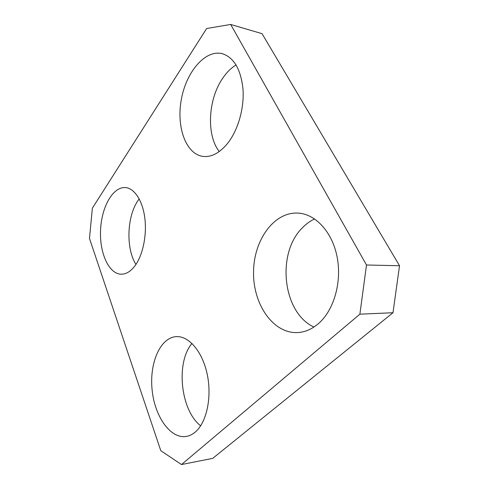 <?xml version="1.0" encoding="UTF-8"?>
<svg xmlns="http://www.w3.org/2000/svg" width="489" height="489" viewBox="0 0 489 489"><rect width="100%" height="100%" fill="white"/><g stroke="black" fill="none" stroke-linecap="round" stroke-linejoin="round"><path stroke-width="0.73" d="M228.302 142.476C220.111 152.812 211.615 157.446 202.819 156.388C185.789 153.974 176.26 126.969 181.303 99.652C186.04 72.305 205.038 49.303 222.306 53.686C233.962 57.5 240.857 69.316 242.996 89.126C244.335 107.867 238.277 129.353 228.302 142.476M236.083 64.933C231.266 67.885 226.939 72.127 223.1 77.659C207.984 98.876 206.138 135.111 219.268 151.541M195.533 431.836C192.635 434.354 189.555 435.895 186.285 436.445C170.08 439.128 154.341 415.693 152.042 389.177C149.463 362.673 160.306 337.624 176.181 336.64C188.62 335.717 202.287 351.206 207.153 373.963C212.092 396.665 206.816 422.129 195.533 431.836M191.969 343.437C175.716 362.331 180.282 409.929 200.637 425.833M318.602 323.486C312.141 329.06 305.24 332.086 297.899 332.563C273.064 333.987 253.009 304.103 253.546 272.184C253.62 240.252 274.091 211.169 298.742 213.131C315.9 214.439 332.422 232.269 337.178 257.263C341.994 282.214 333.853 310.258 318.602 323.486M314.616 218.944C310.075 221.071 305.943 224.072 302.22 227.966C276.285 253.436 282.526 312.654 313.938 327.049M134.762 266.089C130.563 271.493 126.083 274.201 121.321 274.207C108.729 274.097 99.353 252.697 100.569 229.769C101.578 206.829 113.014 186.395 125.587 187.593C134.548 188.375 142.709 200.783 144.842 218.253C146.993 235.704 142.678 255.723 134.762 266.089M139.194 198.876L138.295 200.117C126.877 215.973 125.691 248.412 135.942 264.427M206.645 28.527L230.68 24.45L262.049 33.674L399.525 265.741L366.493 264.995L359.886 314.176L181.486 464.55L160.795 450.693L89.475 238.412L92.36 208.186L206.645 28.527M230.68 24.45L366.493 264.995M359.886 314.176L392.991 312.734L399.525 265.741M392.991 312.734L212.721 458.364L181.486 464.55"/></g></svg>
